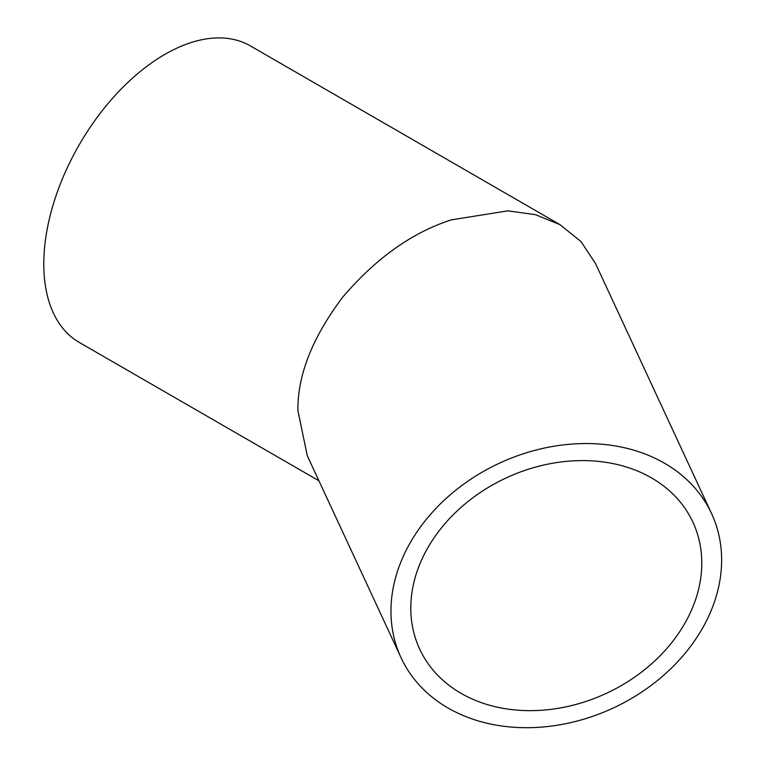 <?xml version="1.0" encoding="UTF-8"?>
<svg xmlns="http://www.w3.org/2000/svg" width="766" height="766" viewBox="0 0 766 766"><rect width="100%" height="100%" fill="white"/><g stroke="black" fill="none" stroke-linecap="round" stroke-linejoin="round"><path stroke-width="1.15" d="M701.79 563.115A150.624 118.797 -24.9 0 1 581.681 702.795A150.624 118.797 -24.9 0 1 419.663 649.032A150.624 118.797 -24.9 0 1 410.796 608.127A150.624 118.797 -24.9 0 1 530.895 468.457A150.624 118.797 -24.9 0 1 692.924 522.211A150.624 118.797 -24.9 0 1 701.79 563.115M401.03 657.678A171.172 134.998 155.1 0 0 585.147 718.776A171.172 134.998 155.1 0 0 721.629 560.042A171.172 134.998 155.1 0 0 711.557 513.565A171.172 134.998 155.1 0 0 527.429 452.476A171.172 134.998 155.1 0 0 390.957 611.201A171.172 134.998 155.1 0 0 401.03 657.678L307.281 455.693L297.936 410.767C297.409 375.273 312.384 337.337 342.881 296.959C376.058 258.132 412.232 232.433 451.394 219.852L507.887 210.841L535.377 214.643L559.917 224.62L250.405 45.922A171.172 98.824 120 0 0 164.824 54.405A171.172 98.824 120 0 0 53.007 205.24A171.172 98.824 120 0 0 79.243 342.402L318.924 480.78M559.917 224.62L580.963 241.529L595.517 263.533L711.557 513.565"/></g></svg>
